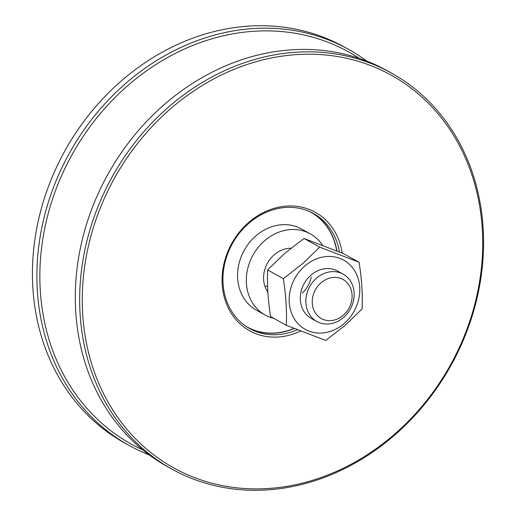 <?xml version="1.0" encoding="UTF-8"?>
<svg xmlns="http://www.w3.org/2000/svg" width="516" height="516" viewBox="0 0 516 516"><rect width="100%" height="100%" fill="white"/><g stroke="black" fill="none" stroke-linecap="round" stroke-linejoin="round"><path stroke-width="0.77" d="M391.186 72.93L386.826 70.518A226.408 193.868 118.9 0 0 174.621 96.047A226.408 193.868 118.9 0 0 75.775 312.212A226.408 193.868 118.9 0 0 167.694 466.78L172.054 469.192A226.408 193.868 -61.1 0 1 80.135 314.625A226.408 193.868 -61.1 0 1 178.981 98.459A226.408 193.868 -61.1 0 1 391.186 72.93A226.408 193.868 -61.1 0 1 483.099 227.498A226.408 193.868 -61.1 0 1 384.252 443.663A226.408 193.868 -61.1 0 1 172.054 469.192M482.247 228.356A224.473 192.21 118.9 0 0 268.72 58.534A224.473 192.21 118.9 0 0 82.734 314.734A224.473 192.21 118.9 0 0 296.268 484.556A224.473 192.21 118.9 0 0 482.247 228.356M359.336 58.418A224.202 191.978 118.9 0 0 144.029 72.653A224.202 191.978 118.9 0 0 40.325 291.095A224.202 191.978 118.9 0 0 142.829 449.933M149.189 454.886A226.408 193.868 -61.1 0 1 129.271 445.534A226.408 193.868 -61.1 0 1 37.358 290.966A226.408 193.868 -61.1 0 1 136.205 74.801A226.408 193.868 -61.1 0 1 348.403 49.272A226.408 193.868 -61.1 0 1 366.908 61.172M348.403 49.272L343.946 46.808A226.408 193.868 118.9 0 0 131.748 72.337A226.408 193.868 118.9 0 0 32.901 288.502A226.408 193.868 118.9 0 0 124.814 443.07L129.271 445.534M300.641 330.982A67.731 57.992 -61.1 0 1 222.222 284.574A67.731 57.992 -61.1 0 1 275.776 207.884A67.731 57.992 -61.1 0 1 342.192 253.104M339.431 252.001A65.796 56.334 118.9 0 0 313.457 213.482A65.796 56.334 118.9 0 0 251.789 220.9A65.796 56.334 118.9 0 0 223.067 283.723A65.796 56.334 118.9 0 0 249.776 328.634A65.796 56.334 118.9 0 0 297.332 329.679M248.48 327.892A65.796 56.334 118.9 0 0 294.21 328.447M336.877 250.982A65.796 56.334 118.9 0 0 312.135 212.779M309.458 211.508A65.609 56.179 -61.1 0 1 310.742 212.192A65.609 56.179 -61.1 0 1 336.696 250.911A65.609 56.179 -61.1 0 0 310.742 212.192A65.609 56.179 -61.1 0 0 309.458 211.508M293.991 328.357A65.609 56.179 -61.1 0 1 247.241 327.028A65.609 56.179 -61.1 0 1 245.984 326.299A65.609 56.179 -61.1 0 0 247.241 327.028A65.609 56.179 -61.1 0 0 293.991 328.357M322.59 245.39A46.44 39.764 118.9 0 0 310.213 233.806L301.467 228.969A46.44 39.764 118.9 0 0 257.942 234.206A46.44 39.764 118.9 0 0 237.663 278.543A46.44 39.764 118.9 0 0 256.517 310.251L265.263 315.089A46.44 39.764 118.9 0 0 273.925 318.437M310.213 233.806A46.44 39.764 118.9 0 0 266.688 239.043A46.44 39.764 118.9 0 0 246.409 283.381A46.44 39.764 118.9 0 0 265.263 315.089M290.96 248.215A27.09 23.201 118.9 0 0 263.631 279.659A27.09 23.201 118.9 0 0 267.862 292.056M302.428 293.017A27.09 23.201 118.9 0 0 311.277 277.015M265.037 286.58A27.09 23.201 118.9 0 0 267.565 285.877M304.762 266.043A39.577 33.888 -61.1 0 1 353.77 269.391A39.577 33.888 -61.1 0 1 344.191 323.48A39.577 33.888 -61.1 0 1 295.191 320.139A39.577 33.888 -61.1 0 1 304.762 266.043M345.139 325.351L362.122 308.929C362.709 294.333 361.703 278.782 359.104 262.276L319.714 247.145L302.724 263.566L283.336 278.659C285.922 295.01 286.928 310.561 286.354 325.312L325.744 340.444L345.139 325.351M314.27 319.785A27.09 23.201 -61.1 0 1 300.383 300.215A27.09 23.201 -61.1 0 1 310.987 275.105A27.09 23.201 -61.1 0 1 340.244 272.809M286.354 325.312L270.61 316.605C268.023 300.254 267.017 284.703 267.591 269.952L284.574 253.53L303.969 238.437L343.359 253.575L359.104 262.276M319.714 247.145L303.969 238.437M283.336 278.659L267.591 269.952M330.808 277.814A22.343 19.131 118.9 0 0 312.29 303.318A22.343 19.131 118.9 0 0 333.549 320.223A22.343 19.131 118.9 0 0 352.06 294.72A22.343 19.131 118.9 0 0 330.808 277.814M331.691 323.538A27.09 23.201 -61.1 0 1 316.921 321.539A27.09 23.201 -61.1 0 1 306.627 294.662A27.09 23.201 -61.1 0 1 328.37 272.125A27.09 23.201 -61.1 0 1 343.14 274.125A27.09 23.201 -61.1 0 1 353.428 301.002A27.09 23.201 -61.1 0 1 331.691 323.538M311.367 318.469L316.921 321.539M337.587 271.055L343.14 274.125"/></g></svg>
